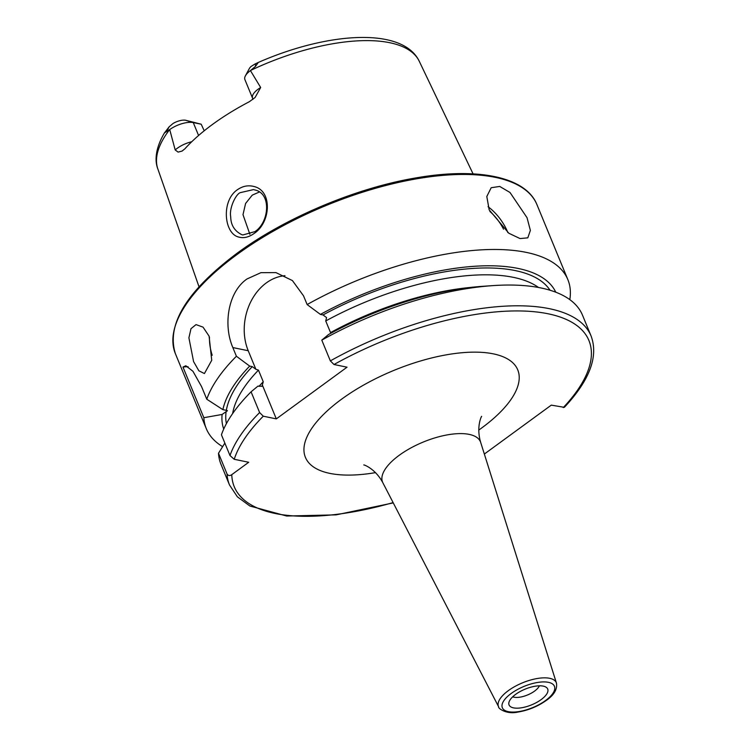 <?xml version="1.0" encoding="UTF-8"?>
<svg xmlns="http://www.w3.org/2000/svg" width="750" height="750" viewBox="0 0 750 750"><rect width="100%" height="100%" fill="white"/><g stroke="black" fill="none" stroke-linecap="round" stroke-linejoin="round"><path stroke-width="1.12" d="M238.884 237.103C223.959 233.925 220.997 200.738 237.384 189.75C242.672 186.066 248.203 184.978 253.969 186.506C272.747 190.716 270.853 222.713 253.978 233.55C248.766 237.244 243.741 238.425 238.884 237.103M240.234 192.656C236.1 194.016 228.956 207.816 230.719 216.956C230.878 225.103 234.553 231.009 241.725 234.656L242.85 234.956L254.85 231.647C269.025 222.722 271.95 193.397 254.812 189.947L253.463 189.6L240.234 192.656M209.081 336.141L203.034 327.122L196.031 324.609L190.997 328.678L188.906 337.838L193.594 361.641L198.872 370.791L204.412 373.556L211.734 360.272L209.081 336.141M209.475 337.153A24.825 10.978 -99.7 0 0 212.203 355.256M222.619 446.653A195.534 79.538 -22.4 0 1 206.297 428.672L175.378 353.653A195.534 79.538 -22.4 0 1 236.944 254.588A195.534 79.538 -22.4 0 1 418.725 178.463A195.534 79.538 -22.4 0 1 536.944 204.637L567.863 279.647A195.534 79.538 -22.4 0 1 569.822 299.644M515.644 694.369A20.897 8.503 -22.4 0 1 546.225 687.281A20.897 8.503 -22.4 0 1 541.125 699.619A20.897 8.503 -22.4 0 1 519.375 708.056A20.897 8.503 -22.4 0 1 508.884 702.666A20.897 8.503 -22.4 0 1 515.644 694.369M539.353 685.809A15.516 6.309 -22.4 0 1 534.609 691.078A15.516 6.309 -22.4 0 1 512.719 696.788M489.187 209.897L486.806 196.509L491.184 187.725L499.725 186.441L510.009 192.487L527.034 217.697L530.372 230.4L527.812 237.834L520.041 238.575L508.8 233.222L489.187 209.897M255.403 63.778L251.1 66.441A10.734 4.369 -22.4 0 0 249.309 68.606L245.391 75.881A17.878 7.275 -22.4 0 1 250.434 70.584L255.497 66.366L258.3 62.447L255.403 63.778L255.497 66.366M185.691 120.272L193.266 122.587A17.878 7.275 157.6 0 0 169.716 129.581L164.484 132.919L169.097 126.862L173.016 123.516A10.734 4.369 157.6 0 1 185.691 120.272L201.197 124.219L204.225 130.781M252.863 99.422L252.562 98.194A17.878 7.275 -22.4 0 1 260.663 87.497L255.103 97.481L249.309 101.728A142.941 58.144 -22.4 0 0 212.606 124.359A142.941 58.144 -22.4 0 0 184.866 148.828L182.044 151.097L178.097 152.091L175.191 149.963L169.716 129.581M259.228 192.066L252.262 195.131L245.597 203.456L242.991 214.659L249.9 234.338M169.65 129.609L169.641 129.609A141.403 57.516 -22.4 0 0 157.856 168.984L199.031 286.828M206.297 428.672A195.534 79.538 -22.4 0 1 203.841 417.703L182.972 367.069L185.822 365.756L192.928 371.269L201.553 386.569L206.775 399.216A195.534 79.538 -22.4 0 1 236.409 356.25L232.828 347.559C223.209 325.359 227.691 292.284 246.994 278.962L260.906 272.672L275.953 272.606L292.416 280.575L303.553 295.866L307.134 304.556A195.534 79.538 -22.4 0 1 567.863 279.647M321.788 340.125A195.534 79.538 -22.4 0 1 493.444 285.581L482.766 286.303A179.597 73.05 -22.4 0 0 328.659 334.434L321.788 340.125L330.347 360.881L333.994 364.509L347.034 367.191L276.309 418.884L263.269 416.194L259.622 412.566L251.072 391.819A195.534 79.538 -22.4 0 0 221.428 434.784L229.978 455.531L234.225 459.291L248.719 462.272L231.788 474.647C229.894 476.034 228.319 475.819 227.053 474.019L218.503 453.263A195.534 79.538 -22.4 0 0 220.959 464.241L229.509 484.988A195.534 79.538 -22.4 0 1 227.053 474.019M330.347 360.881A195.534 79.538 -22.4 0 1 591.075 335.963C598.622 356.438 589.706 380.231 564.347 407.344L551.287 405.131L484.35 454.05M260.663 87.497L250.434 70.584M169.097 126.862L166.884 131.137L164.728 132.469C154.509 149.494 155.025 161.906 157.856 168.984M224.859 443.1L218.503 453.263M223.725 429.047A179.597 73.05 -22.4 0 1 222.112 414.459L227.475 410.719L226.331 410.353A175.509 71.391 -22.4 0 1 252.281 366.628L249.684 366.094L236.409 356.25M203.841 417.703L222.112 414.459M493.444 285.581A195.534 79.538 -22.4 0 1 582.516 315.216L591.075 335.963M251.072 391.819L257.944 386.119L261.994 386.316L263.25 381.769L258.459 370.125L255.853 369.262L252.281 366.628M307.134 304.556L320.409 314.409L323.006 314.944L326.578 317.569L325.734 320.953L330.534 332.597A170.55 69.375 -22.4 0 1 470.156 287.466M206.775 399.216L222.872 409.641A179.597 73.05 -22.4 0 1 249.684 366.094M222.872 409.641L226.331 410.353M320.409 314.409A179.597 73.05 -22.4 0 1 555.759 292.191M255.853 369.262L248.222 350.728A49.659 38.859 101.6 0 1 284.962 275.709M276.309 418.884L262.406 385.153M182.972 367.069A49.659 38.859 101.6 0 1 188.109 366.75M198.581 135.497L193.266 122.587L201.197 124.219M252.562 98.194L244.894 79.584A17.878 7.275 -22.4 0 1 245.391 75.881M481.65 416.438C481.959 415.209 475.837 426.309 480.703 442.472A52.941 21.534 157.6 0 0 449.259 434.55A52.941 21.534 157.6 0 0 399.225 455.287A52.941 21.534 157.6 0 0 382.875 482.794C374.925 467.878 362.766 464.334 363.863 464.991M375.516 472.631A114.825 46.706 -22.4 0 1 341.578 399.197A114.825 46.706 -22.4 0 1 493.35 353.859A114.825 46.706 -22.4 0 1 481.594 428.044A114.825 46.706 -22.4 0 1 478.762 430.078M382.875 482.794L498.675 706.894A31.266 12.713 -22.4 0 1 508.331 690.647A31.266 12.713 -22.4 0 1 537.872 678.403A31.266 12.713 -22.4 0 1 556.444 683.081L480.703 442.472M545.559 700.528A28.172 11.456 -22.4 0 1 508.331 711.656A28.172 11.456 -22.4 0 1 511.209 693.459A28.172 11.456 -22.4 0 1 548.447 682.331A28.172 11.456 -22.4 0 1 545.559 700.528M503.522 229.162A29.175 13.744 53.8 0 0 489.872 211.463M488.044 206.728A31.041 14.625 -126.2 0 1 507.581 231.909A31.041 14.625 -126.2 0 1 507.844 232.566M191.747 141.731A17.878 7.275 157.6 0 0 177.3 148.256A17.878 7.275 157.6 0 0 175.191 149.963M234.225 459.291A191.803 78.019 -22.4 0 1 263.269 416.194M393.103 502.594A191.803 78.019 -22.4 0 1 231.788 474.647M333.994 364.509A191.803 78.019 -22.4 0 1 546.188 313.406A191.803 78.019 -22.4 0 1 563.25 407.597M250.547 70.472A141.403 57.516 -22.4 0 1 419.25 61.247L473.072 173.869M226.416 423.619A175.509 71.391 -22.4 0 1 226.153 411.506M229.978 455.531A195.534 79.538 -22.4 0 1 259.622 412.566M259.003 386.344A170.55 69.375 -22.4 0 1 263.25 381.769M232.641 413.559A170.55 69.375 -22.4 0 1 258.459 370.125M325.734 320.953A170.55 69.375 -22.4 0 1 538.519 287.484M323.006 314.944A175.509 71.391 -22.4 0 1 550.022 290.241M232.828 347.559L248.222 350.728M498.675 706.894C497.691 707.944 506.034 714.759 517.847 712.087C528.206 710.372 537.694 706.481 546.309 700.416C554.109 694.978 557.494 689.203 556.444 683.081M175.378 353.653C166.209 324.478 186.741 291.028 236.981 253.312C285.366 217.594 356.597 187.678 416.859 177.75C478.312 167.119 526.022 177.066 536.944 204.637M258.3 62.447C327.375 32.128 402.666 26.663 419.25 61.247M229.509 484.988L237.384 496.819L249.872 506.006L286.669 516.019L336.084 514.866L393.263 502.903"/></g></svg>
